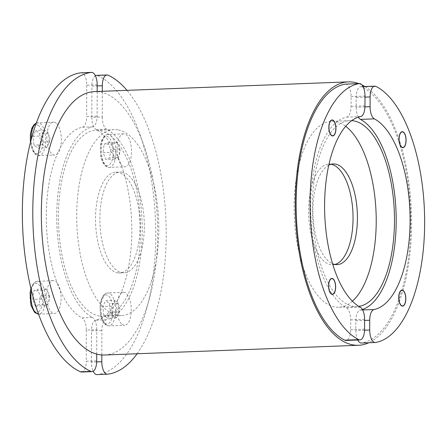 <?xml version="1.0" encoding="UTF-8"?>
<svg xmlns="http://www.w3.org/2000/svg" width="447" height="447" viewBox="0 0 447 447"><rect width="100%" height="100%" fill="white"/><g stroke="black" fill="none" stroke-linecap="round" stroke-linejoin="round"><path stroke-width="0.34" stroke-dasharray="2.23 1.68" d="M334.915 264.473A50.394 22.171 -92.2 0 1 332.752 264.797A50.394 22.171 -92.2 0 1 330.735 264.669A50.394 22.171 -92.2 0 1 308.603 213.007A50.394 22.171 -92.2 0 1 328.891 164.088A50.394 22.171 -92.2 0 1 330.909 164.217A50.394 22.171 -92.2 0 1 331.076 164.245M122.193 172.207A50.394 22.171 87.8 0 0 120.182 172.078A50.394 22.171 87.8 0 0 99.888 220.997A50.394 22.171 87.8 0 0 122.02 272.659A50.394 22.171 87.8 0 0 124.037 272.793A50.394 22.171 87.8 0 0 144.325 223.869A50.394 22.171 87.8 0 0 122.193 172.207M117.673 272.826A50.394 22.171 87.8 0 0 119.69 272.955A50.394 22.171 87.8 0 0 139.978 224.036A50.394 22.171 87.8 0 0 117.846 172.374A50.394 22.171 87.8 0 0 115.834 172.246A50.394 22.171 87.8 0 0 95.541 221.164A50.394 22.171 87.8 0 0 117.673 272.826M46.432 147.728L45.147 146.23L42.621 144.783L41.616 135.994C43.387 134.016 44.32 132.066 44.421 130.15C46.527 131.1 47.795 132.083 48.231 133.1L48.678 134.385L49.237 141.889L49.047 143.124L46.432 147.728L37.738 148.063L40.543 142.219L39.537 133.429L35.721 130.485L32.916 136.324L33.927 145.113L37.738 148.063M42.621 144.783L33.927 145.113M32.916 136.324L41.616 135.994M44.421 130.15L35.721 130.485M48.231 133.1L39.537 133.429M49.237 141.889L40.543 142.219M56.031 123.059A16.472 7.247 87.8 0 0 53.495 122.143A16.472 7.247 87.8 0 0 46.885 135.994A16.472 7.247 87.8 0 0 52.215 154.154A16.472 7.247 87.8 0 0 54.752 155.07A16.472 7.247 87.8 0 0 57.367 153.818A16.472 7.247 87.8 0 0 60.602 147.074A16.472 7.247 87.8 0 0 56.031 123.059M92.792 126.819L82.354 127.216A96.91 42.633 87.8 0 0 60.602 147.074A96.91 42.633 87.8 0 0 57.367 153.818A96.91 42.633 87.8 0 0 57.143 282.94A16.472 7.247 87.8 0 0 53.215 280.599A16.472 7.247 87.8 0 0 46.834 291.634A16.472 7.247 87.8 0 0 54.478 313.52A16.472 7.247 87.8 0 0 60.859 302.485A16.472 7.247 87.8 0 0 60.351 290.762A16.472 7.247 87.8 0 0 57.143 282.94A96.91 42.633 87.8 0 0 60.351 290.762A96.91 42.633 87.8 0 0 82.025 317.884L92.456 317.482A96.91 42.633 -92.2 0 1 56.735 216.147A96.91 42.633 -92.2 0 1 92.792 126.819A11.628 5.118 87.8 0 0 97.116 116.097L97.161 91.641A131.798 57.981 87.8 0 0 94.457 91.601M48.969 295.718L49.075 299.92L47.935 304.167C47.494 304.692 46.225 305.251 44.113 305.837C44.024 303.547 43.096 301.289 41.331 299.065L42.37 290.617C44.476 290.025 45.75 289.472 46.186 288.946L48.494 293.12L48.969 295.718L40.275 296.054L37.492 289.276L33.67 290.947L32.637 299.395L35.414 306.173L39.235 304.502L40.275 296.054M47.935 304.167L39.235 304.502M35.414 306.173L44.113 305.837M41.331 299.065L32.637 299.395M42.37 290.617L33.67 290.947M46.186 288.946L37.492 289.276M96.703 354.102L96.748 329.646L86.31 330.042A11.628 5.118 87.8 0 0 82.025 317.884M96.748 329.646A11.628 5.118 87.8 0 0 92.456 317.482M86.31 330.042L86.254 361.265L96.692 360.869M102.296 91.3L102.29 92.495A131.798 57.981 87.8 0 0 99.726 91.942A131.798 57.981 87.8 0 0 97.161 91.641L97.161 91.495M97.172 84.874L86.735 85.276A11.628 5.118 87.8 0 0 81.158 72.794M86.735 85.276L86.684 116.499L97.116 116.097M82.354 127.216A11.628 5.118 87.8 0 0 86.684 116.499M81.566 372.027A11.628 5.118 87.8 0 0 86.254 361.265M117.924 129.876A93.032 40.928 87.8 0 0 114.203 129.636A93.032 40.928 87.8 0 0 76.739 219.946A93.032 40.928 87.8 0 0 117.6 315.325A93.032 40.928 87.8 0 0 121.321 315.565A93.032 40.928 87.8 0 0 158.78 225.254A93.032 40.928 87.8 0 0 117.924 129.876M99.335 316.023A93.032 40.928 -92.2 0 1 58.479 220.645A93.032 40.928 -92.2 0 1 95.937 130.334A93.032 40.928 -92.2 0 1 99.659 130.574A93.032 40.928 -92.2 0 1 140.514 225.953A93.032 40.928 -92.2 0 1 103.056 316.264A93.032 40.928 -92.2 0 1 99.335 316.023M333.747 121.008A8.012 3.526 -92.2 0 1 334.272 134.77M332.613 135.961A8.012 3.526 -92.2 0 1 332.512 135.966A8.012 3.526 -92.2 0 1 328.685 128.093A8.012 3.526 -92.2 0 1 331.897 119.952A8.012 3.526 -92.2 0 1 332.004 119.952M333.468 279.464A8.012 3.526 -92.2 0 1 333.998 293.221M332.339 294.411A8.012 3.526 -92.2 0 1 332.238 294.417A8.012 3.526 -92.2 0 1 328.517 283.772A8.012 3.526 -92.2 0 1 331.624 278.403A8.012 3.526 -92.2 0 1 331.724 278.403M345.492 84.12A11.628 5.118 -92.2 0 1 351.068 96.602L351.051 106.375A11.628 5.118 -92.2 0 1 346.727 117.097A96.91 42.633 87.8 0 0 310.671 206.425A96.91 42.633 87.8 0 0 346.391 307.759A11.628 5.118 -92.2 0 1 350.683 319.918L350.66 329.696A11.628 5.118 -92.2 0 1 345.978 340.458M328.791 165.139A50.394 22.171 87.8 0 0 313.017 215.124A50.394 22.171 87.8 0 0 332.568 263.758M352.398 301.194A93.032 40.928 -92.2 0 1 338.731 307.24A93.032 40.928 -92.2 0 1 335.01 307A93.032 40.928 -92.2 0 1 294.154 211.621A93.032 40.928 -92.2 0 1 331.613 121.31A93.032 40.928 -92.2 0 1 335.334 121.55A93.032 40.928 -92.2 0 1 345.699 126.294M351.722 120.634A93.032 40.928 87.8 0 0 349.872 120.612A93.032 40.928 87.8 0 0 312.414 210.923A93.032 40.928 87.8 0 0 353.27 306.301A93.032 40.928 87.8 0 0 356.991 306.541A93.032 40.928 87.8 0 0 358.829 306.379M114.298 300.334L116.823 301.786L118.109 303.284L118.556 304.569L118.924 313.308L116.309 317.912C115.879 316.901 114.605 315.917 112.499 314.967L111.493 306.178C113.264 304.2 114.197 302.25 114.298 300.334L105.598 300.669L102.793 306.508L103.805 315.303L107.615 318.247L110.42 312.408L109.414 303.614L105.598 300.669M118.109 303.284L109.414 303.614M110.42 312.408L119.114 312.073M116.309 317.912L107.615 318.247M112.499 314.967L103.805 315.303M111.493 306.178L102.793 306.508M122.092 324.338A16.472 7.247 87.8 0 0 124.629 325.254A16.472 7.247 87.8 0 0 131.239 311.408A16.472 7.247 87.8 0 0 125.909 293.249A16.472 7.247 87.8 0 0 123.372 292.327A16.472 7.247 87.8 0 0 120.757 293.578A16.472 7.247 87.8 0 0 117.522 300.323A16.472 7.247 87.8 0 0 122.092 324.338M106.202 319.784L95.77 320.181A96.91 42.633 87.8 0 0 117.522 300.323A96.91 42.633 87.8 0 0 120.757 293.578A96.91 42.633 87.8 0 0 120.981 164.462A16.472 7.247 87.8 0 0 124.909 166.804A16.472 7.247 87.8 0 0 131.289 155.763A16.472 7.247 87.8 0 0 123.646 133.876A16.472 7.247 87.8 0 0 117.265 144.917A16.472 7.247 87.8 0 0 117.768 156.64A16.472 7.247 87.8 0 0 120.981 164.462A96.91 42.633 87.8 0 0 117.768 156.64A96.91 42.633 87.8 0 0 96.099 129.518L106.537 129.116A96.91 42.633 -92.2 0 1 142.263 230.451A96.91 42.633 -92.2 0 1 106.202 319.784A11.628 5.118 87.8 0 0 101.877 330.501L101.832 354.963M111.761 152.343L112.901 148.097L112.8 143.895C114.907 143.308 116.181 142.749 116.617 142.224L118.924 146.404L119.399 149.002L119.232 154.729L118.36 157.45C117.924 157.975 116.656 158.534 114.544 159.121C114.454 156.83 113.527 154.573 111.761 152.343L103.067 152.678L105.844 159.456L109.666 157.785L110.705 149.337L107.923 142.559L104.101 144.23L103.067 152.678M112.8 143.895L104.101 144.23M107.923 142.559L116.617 142.224M119.399 149.002L110.705 149.337M118.36 157.45L109.666 157.785M114.544 159.121L105.844 159.456M104.542 355.002A131.798 57.981 87.8 0 0 157.646 229.965A131.798 57.981 87.8 0 0 102.29 92.495L102.251 116.958L91.814 117.354A11.628 5.118 87.8 0 0 96.099 129.518M102.251 116.958A11.628 5.118 87.8 0 0 106.537 129.116M91.814 117.354L91.87 86.131L97.172 85.93M137.095 353.756A151.181 66.508 87.8 0 0 165.96 220.757A151.181 66.508 87.8 0 0 127.009 90.355M96.669 361.925L91.389 362.126A11.628 5.118 87.8 0 0 93.183 371.267M96.965 374.603A11.628 5.118 87.8 0 0 97.139 374.592L107.576 374.189M91.389 362.126L91.439 330.903L101.877 330.501M95.77 320.181A11.628 5.118 87.8 0 0 91.439 330.903M108.096 75.197L97.664 75.599A11.628 5.118 87.8 0 0 96.558 75.37M95.379 75.733A11.628 5.118 87.8 0 0 91.87 86.131M97.664 75.599A151.181 66.508 -92.2 0 1 155.774 234.859A151.181 66.508 -92.2 0 1 97.139 374.592M402.49 306.145A8.012 3.526 -92.2 0 1 402.389 306.15A8.012 3.526 -92.2 0 1 402.071 306.128A8.012 3.526 -92.2 0 1 401.155 305.703A8.012 3.526 -92.2 0 1 398.562 296.875A8.012 3.526 -92.2 0 1 401.775 290.137A8.012 3.526 -92.2 0 1 401.875 290.137M403.624 291.198A8.012 3.526 -92.2 0 1 404.149 304.955M402.769 147.694A8.012 3.526 -92.2 0 1 402.669 147.7A8.012 3.526 -92.2 0 1 402.345 147.678A8.012 3.526 -92.2 0 1 398.83 139.464A8.012 3.526 -92.2 0 1 402.054 131.686A8.012 3.526 -92.2 0 1 402.155 131.686M403.898 132.742A8.012 3.526 -92.2 0 1 405.77 142.33A8.012 3.526 -92.2 0 1 404.423 146.504M358.388 117.153A11.628 5.118 -92.2 0 1 356.186 107.235L356.203 97.457A11.628 5.118 -92.2 0 1 360.885 86.696A11.628 5.118 -92.2 0 1 362.109 86.981A129.859 57.132 -92.2 0 1 410.737 223.159A129.859 57.132 -92.2 0 1 361.662 343.005A11.628 5.118 -92.2 0 1 361.372 343.033M357.745 340.005A11.628 5.118 -92.2 0 1 355.795 330.556L355.812 320.778A11.628 5.118 -92.2 0 1 360.137 310.062A96.91 42.633 87.8 0 0 362.388 309.469M358.852 83.611A131.798 57.981 -92.2 0 1 361.93 84.936M364.847 86.545A131.798 57.981 -92.2 0 1 411.558 218.225A131.798 57.981 -92.2 0 1 368.775 342.748M36.263 123.204A16.472 7.247 -92.2 0 1 37.839 122.746A16.472 7.247 -92.2 0 1 40.381 123.663A16.472 7.247 -92.2 0 1 45.711 141.822A16.472 7.247 -92.2 0 1 39.101 155.668A16.472 7.247 -92.2 0 1 36.559 154.751A16.472 7.247 -92.2 0 1 31.223 139.425M38.414 125.557A14.539 6.398 87.8 0 0 30.541 134.486A14.539 6.398 87.8 0 0 35.045 152.991A14.539 6.398 87.8 0 0 42.918 144.057A14.539 6.398 87.8 0 0 38.414 125.557M31.435 290.522A16.472 7.247 -92.2 0 1 37.565 281.197A16.472 7.247 -92.2 0 1 45.208 303.083A16.472 7.247 -92.2 0 1 38.822 314.124A16.472 7.247 -92.2 0 1 38.537 314.118L54.478 313.52M30.262 292.941A14.539 6.398 87.8 0 0 34.771 311.442A14.539 6.398 87.8 0 0 42.644 302.513A14.539 6.398 87.8 0 0 38.14 284.007A14.539 6.398 87.8 0 0 30.262 292.941M346.391 307.759L360.31 307.229M364.596 319.387L350.683 319.918M350.66 329.696L364.579 329.165M364.987 96.066L351.068 96.602M351.051 106.375L364.964 105.844M360.64 116.561L346.727 117.097M106.436 324.935A16.472 7.247 -92.2 0 1 101.106 306.776A16.472 7.247 -92.2 0 1 107.716 292.93A16.472 7.247 -92.2 0 1 110.258 293.847A16.472 7.247 -92.2 0 1 115.36 314.817A16.472 7.247 -92.2 0 1 108.979 325.852A16.472 7.247 -92.2 0 1 106.436 324.935M104.922 323.175A14.539 6.398 87.8 0 0 112.795 314.247A14.539 6.398 87.8 0 0 108.291 295.741A14.539 6.398 87.8 0 0 100.419 304.67A14.539 6.398 87.8 0 0 104.922 323.175M115.639 156.366A16.472 7.247 -92.2 0 1 109.252 167.401A16.472 7.247 -92.2 0 1 101.609 145.515A16.472 7.247 -92.2 0 1 107.995 134.48A16.472 7.247 -92.2 0 1 110.532 135.396A16.472 7.247 -92.2 0 1 115.639 156.366M113.074 155.791A14.539 6.398 87.8 0 0 108.571 137.29A14.539 6.398 87.8 0 0 100.692 146.219A14.539 6.398 87.8 0 0 105.201 164.725A14.539 6.398 87.8 0 0 113.074 155.791M364.942 106.9L356.186 107.235M356.203 97.457L364.981 97.122M364.556 330.221L355.795 330.556M361.662 343.005L375.575 342.469M355.812 320.778L364.59 320.443M362.657 309.961L360.137 310.062M376.022 86.444L362.109 86.981M332.752 264.797L337.099 264.635M119.69 272.955L124.037 272.793M49.047 143.124L50.064 138.766L48.678 134.385M30.402 142.632L32.799 150.896L35.184 154.109L37.537 155.472L54.752 155.07M36.319 123.054L53.495 122.143M48.801 301.446L49.79 297.216L48.494 293.12M30.932 288.444L31.648 286.438L33.776 283.052L36.017 281.515L53.215 280.599M115.834 172.246L120.182 172.078M114.203 129.636L95.937 130.334M328.891 164.088L333.244 163.92M349.872 120.612L331.613 121.31M118.924 313.308L119.941 308.95L118.556 304.569M123.372 292.327L107.716 292.93C106.146 292.953 101.592 294.059 100.206 304.58C99.765 314.437 101.391 321.019 105.084 324.315C106.732 325.539 108.029 326.053 108.979 325.852L124.629 325.254M119.232 154.729L120.221 150.494L118.924 146.404M123.646 133.876L107.995 134.48C107.034 134.351 105.783 134.96 104.229 136.307C100.799 139.883 99.681 146.566 100.877 156.355C103.061 166.742 107.682 167.502 109.252 167.401L124.909 166.804M121.321 315.565L103.056 316.264M363.031 86.612L360.885 86.696M356.991 306.541L338.731 307.24"/><path stroke-width="0.67" d="M331.076 164.245A50.394 22.171 -92.2 0 1 352.974 213.593A50.394 22.171 -92.2 0 1 334.915 264.473M332.568 263.758A50.394 22.171 87.8 0 0 335.082 264.501A50.394 22.171 87.8 0 0 337.099 264.635A50.394 22.171 87.8 0 0 357.388 215.711A50.394 22.171 87.8 0 0 335.256 164.049A50.394 22.171 87.8 0 0 333.244 163.92A50.394 22.171 87.8 0 0 328.791 165.139M91.417 72.408A11.628 5.118 -92.2 0 1 91.596 72.397L81.158 72.794A11.628 5.118 87.8 0 0 80.985 72.811L91.417 72.408A151.181 66.508 87.8 0 0 32.787 212.141A151.181 66.508 87.8 0 0 90.897 371.401A11.628 5.118 -92.2 0 0 92.004 371.63A11.628 5.118 -92.2 0 0 96.692 360.869L96.703 354.102A131.798 57.981 87.8 0 0 99.268 354.661A131.798 57.981 87.8 0 0 101.832 354.963A131.798 57.981 87.8 0 0 104.542 355.002L358.477 345.28A131.798 57.981 -92.2 0 1 353.203 344.939A131.798 57.981 -92.2 0 1 295.322 209.822A131.798 57.981 -92.2 0 1 348.392 81.874A131.798 57.981 -92.2 0 1 353.661 82.22A131.798 57.981 -92.2 0 1 358.852 83.611M348.392 81.874L94.457 91.601A131.798 57.981 87.8 0 0 41.347 216.639A131.798 57.981 87.8 0 0 96.703 354.102M97.161 91.495L97.172 84.874A11.628 5.118 -92.2 0 0 91.596 72.397M90.897 371.401L80.46 371.803A11.628 5.118 87.8 0 0 81.566 372.027L92.004 371.63M80.46 371.803A151.181 66.508 -92.2 0 1 22.35 212.543A151.181 66.508 -92.2 0 1 80.985 72.811M333.311 120.601A7.789 3.425 -92.2 0 1 333.825 121.103A7.789 3.425 -92.2 0 1 335.831 127.82A7.789 3.425 -92.2 0 1 334.345 134.676A7.789 3.425 -92.2 0 1 329.02 128.702A7.789 3.425 -92.2 0 1 333.311 120.601M332.004 119.952A8.012 3.526 -92.2 0 1 332.222 119.975A8.012 3.526 -92.2 0 1 333.138 120.399A8.012 3.526 -92.2 0 1 333.663 120.913A8.012 3.526 -92.2 0 1 333.747 121.008M334.272 134.77A8.012 3.526 -92.2 0 1 334.2 134.871A8.012 3.526 -92.2 0 1 332.613 135.961M328.813 283.839A7.789 3.425 -92.2 0 1 333.551 279.554A7.789 3.425 -92.2 0 1 335.557 286.27A7.789 3.425 -92.2 0 1 334.071 293.126A7.789 3.425 -92.2 0 1 330.137 292.411A7.789 3.425 -92.2 0 1 328.813 283.839M331.724 278.403A8.012 3.526 -92.2 0 1 331.942 278.425A8.012 3.526 -92.2 0 1 333.389 279.364A8.012 3.526 -92.2 0 1 333.468 279.464M333.998 293.221A8.012 3.526 -92.2 0 1 333.926 293.327A8.012 3.526 -92.2 0 1 332.339 294.411M360.31 307.229A11.628 5.118 -92.2 0 1 364.596 319.387L364.579 329.165A11.628 5.118 -92.2 0 1 359.891 339.927A11.628 5.118 -92.2 0 1 358.667 339.642L344.754 340.173A129.859 57.132 -92.2 0 1 296.126 203.994A129.859 57.132 -92.2 0 1 345.201 84.153A11.628 5.118 -92.2 0 1 345.492 84.12L359.405 83.589A11.628 5.118 -92.2 0 1 364.987 96.066L364.964 105.844A11.628 5.118 -92.2 0 1 360.64 116.561A96.91 42.633 -92.2 0 0 324.583 205.894A96.91 42.633 -92.2 0 0 360.31 307.229M345.201 84.153L359.114 83.617A11.628 5.118 -92.2 0 1 359.405 83.589M359.114 83.617A129.859 57.132 87.8 0 0 310.045 203.458A129.859 57.132 87.8 0 0 358.667 339.642M332.423 119.964A8.012 3.526 -92.2 0 1 335.943 128.183A8.012 3.526 -92.2 0 1 332.713 135.961A8.012 3.526 -92.2 0 1 328.886 128.088A8.012 3.526 -92.2 0 1 332.099 119.947A8.012 3.526 -92.2 0 1 332.423 119.964M332.143 278.42A8.012 3.526 -92.2 0 1 335.663 286.633A8.012 3.526 -92.2 0 1 332.439 294.411A8.012 3.526 -92.2 0 1 328.606 286.538A8.012 3.526 -92.2 0 1 331.825 278.397A8.012 3.526 -92.2 0 1 332.143 278.42M359.891 339.927L345.978 340.458A11.628 5.118 -92.2 0 1 344.754 340.173M358.829 306.379A93.032 40.928 87.8 0 0 394.399 214.135A93.032 40.928 87.8 0 0 353.594 120.852A93.032 40.928 87.8 0 0 351.722 120.634M97.172 85.93L102.302 85.735L102.296 91.3M101.832 354.963L101.821 361.724L96.669 361.925M137.095 353.756A151.181 66.508 87.8 0 1 107.576 374.189A11.628 5.118 -92.2 0 1 107.397 374.206A11.628 5.118 -92.2 0 1 101.821 361.724M127.009 90.355A151.181 66.508 87.8 0 0 108.096 75.197A11.628 5.118 -92.2 0 0 106.989 74.973L96.558 75.37A11.628 5.118 87.8 0 0 95.379 75.733M102.302 85.735A11.628 5.118 -92.2 0 1 106.989 74.973M93.183 371.267A11.628 5.118 87.8 0 0 96.965 374.603L107.397 374.206M401.384 305.485A7.789 3.425 -92.2 0 1 399.054 294.998A7.789 3.425 -92.2 0 1 403.702 291.288A7.789 3.425 -92.2 0 1 405.708 298.004A7.789 3.425 -92.2 0 1 404.222 304.86A7.789 3.425 -92.2 0 1 401.384 305.485M401.875 290.137A8.012 3.526 -92.2 0 1 403.54 291.098A8.012 3.526 -92.2 0 1 403.624 291.198M404.149 304.955A8.012 3.526 -92.2 0 1 404.077 305.061A8.012 3.526 -92.2 0 1 402.49 306.145M405.876 142.252A7.789 3.425 -92.2 0 1 404.496 146.404A7.789 3.425 -92.2 0 1 399.137 139.816A7.789 3.425 -92.2 0 1 403.982 132.837A7.789 3.425 -92.2 0 1 405.876 142.252M402.155 131.686A8.012 3.526 -92.2 0 1 403.82 132.647A8.012 3.526 -92.2 0 1 403.898 132.742M404.423 146.504A8.012 3.526 -92.2 0 1 404.356 146.605A8.012 3.526 -92.2 0 1 402.769 147.694M362.388 309.469A96.91 42.633 87.8 0 0 396.187 218.142A96.91 42.633 87.8 0 0 360.472 119.394A11.628 5.118 -92.2 0 1 358.388 117.153M360.472 119.394L374.385 118.863A11.628 5.118 -92.2 0 1 370.099 106.699L364.942 106.9M364.981 97.122L370.116 96.926L370.099 106.699M374.385 118.863A96.91 42.633 -92.2 0 1 410.111 220.198A96.91 42.633 -92.2 0 1 374.055 309.525L362.657 309.961M364.59 320.443L369.725 320.248A11.628 5.118 -92.2 0 1 374.055 309.525M369.725 320.248L369.708 330.02L364.556 330.221M370.116 96.926A11.628 5.118 -92.2 0 1 374.804 86.165A11.628 5.118 -92.2 0 1 376.022 86.444A129.859 57.132 87.8 0 1 424.65 222.628A129.859 57.132 87.8 0 1 375.575 342.469A11.628 5.118 -92.2 0 1 375.284 342.503A11.628 5.118 -92.2 0 1 369.708 330.02M402.272 306.122A8.012 3.526 -92.2 0 1 398.752 297.909A8.012 3.526 -92.2 0 1 401.976 290.131A8.012 3.526 -92.2 0 1 405.809 298.004A8.012 3.526 -92.2 0 1 402.591 306.145A8.012 3.526 -92.2 0 1 402.272 306.122M402.546 147.672A8.012 3.526 -92.2 0 1 399.031 139.458A8.012 3.526 -92.2 0 1 402.255 131.681A8.012 3.526 -92.2 0 1 406.083 139.548A8.012 3.526 -92.2 0 1 402.87 147.694A8.012 3.526 -92.2 0 1 402.546 147.672M375.284 342.503L361.372 343.033A11.628 5.118 -92.2 0 1 357.745 340.005M345.699 126.294A93.032 40.928 -92.2 0 1 376.067 212.711A93.032 40.928 -92.2 0 1 352.398 301.194M361.93 84.936A131.798 57.981 -92.2 0 1 364.847 86.545M368.775 342.748A131.798 57.981 -92.2 0 1 358.477 345.28M31.223 139.425A16.472 7.247 -92.2 0 1 31.458 133.782A16.472 7.247 -92.2 0 1 36.263 123.204M38.537 314.118A16.472 7.247 -92.2 0 1 36.285 313.202A16.472 7.247 -92.2 0 1 31.178 292.232A16.472 7.247 -92.2 0 1 31.435 290.522M30.402 142.632L30.357 134.184L31.921 127.987L34.05 124.601L36.319 123.054M30.932 288.444L30.055 292.852L31.011 305.452L34.413 312.079L35.324 312.911L38.822 314.124M374.804 86.165L363.031 86.612"/></g></svg>
